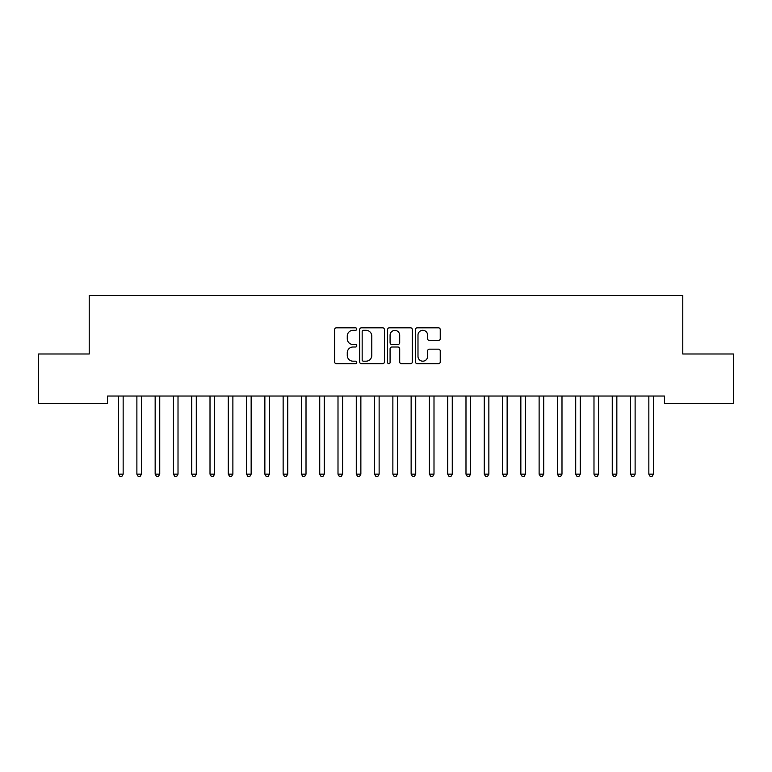 <?xml version="1.0" encoding="UTF-8"?>
<svg xmlns="http://www.w3.org/2000/svg" width="772" height="772" viewBox="0 0 772 772"><rect width="100%" height="100%" fill="white"/><g stroke="black" fill="none" stroke-linecap="round" stroke-linejoin="round"><path stroke-width="1.16" d="M356.751 329.065A1.254 1.254 0 0 0 355.487 327.81L336.418 327.81A1.795 1.795 0 0 0 334.623 329.605L334.623 361.914A1.795 1.795 0 0 0 336.418 363.699L355.487 363.699A1.254 1.254 0 0 0 356.751 362.444A1.254 1.254 0 0 0 355.487 361.19L353.026 361.19A5.742 5.742 0 0 1 347.275 355.448L347.275 352.756A5.742 5.742 0 0 1 353.026 347.014L355.487 347.014A1.254 1.254 0 0 0 356.751 345.76A1.254 1.254 0 0 0 355.487 344.495L353.026 344.495A5.742 5.742 0 0 1 347.275 338.754L347.275 336.061A5.742 5.742 0 0 1 353.026 330.32L355.487 330.32A1.254 1.254 0 0 0 356.751 329.065M438.448 340.462A1.795 1.795 0 0 0 440.243 338.667L440.243 329.605A1.795 1.795 0 0 0 438.448 327.81L417.276 327.81A1.795 1.795 0 0 0 415.481 329.605L415.481 361.914A1.795 1.795 0 0 0 417.276 363.699L438.448 363.699A1.795 1.795 0 0 0 440.243 361.914L440.243 350.961A1.795 1.795 0 0 0 438.448 349.166L429.386 349.166A1.795 1.795 0 0 0 427.591 350.961L427.591 356.394A4.796 4.796 0 0 1 422.795 361.19A4.796 4.796 0 0 1 417.99 356.394L417.99 335.125A4.796 4.796 0 0 1 422.795 330.32A4.796 4.796 0 0 1 427.591 335.125L427.591 338.667A1.795 1.795 0 0 0 429.386 340.462L438.448 340.462M664.47 396.036L107.53 396.036L107.53 403.351L38.6 403.351L38.6 353.981L89.243 353.981L89.243 295.473L682.757 295.473L682.757 353.981L733.4 353.981L733.4 403.351L664.47 403.351L664.47 396.036M384.427 329.605A1.795 1.795 0 0 0 382.632 327.81L361.46 327.81A1.795 1.795 0 0 0 359.665 329.605L359.665 361.914A1.795 1.795 0 0 0 361.46 363.699L382.632 363.699A1.795 1.795 0 0 0 384.427 361.914L384.427 329.605M389.368 327.81L410.54 327.81A1.795 1.795 0 0 1 412.335 329.605L412.335 361.914A1.795 1.795 0 0 1 410.54 363.699L401.479 363.699A1.795 1.795 0 0 1 399.684 361.914L399.684 348.809A1.795 1.795 0 0 0 397.889 347.014L391.877 347.014A1.795 1.795 0 0 0 390.082 348.809L390.082 362.444A1.254 1.254 0 0 1 388.827 363.699A1.254 1.254 0 0 1 387.573 362.444L387.573 329.605A1.795 1.795 0 0 1 389.368 327.81M363.429 330.32A1.254 1.254 0 0 0 362.174 331.574L362.174 359.935A1.254 1.254 0 0 0 363.429 361.19L366.034 361.19A5.742 5.742 0 0 0 371.776 355.448L371.776 336.061A5.742 5.742 0 0 0 366.034 330.32L363.429 330.32M399.684 335.212A4.796 4.796 0 0 0 394.888 330.416A4.796 4.796 0 0 0 390.082 335.212L390.082 342.71A1.795 1.795 0 0 0 391.877 344.495L397.889 344.495A1.795 1.795 0 0 0 399.684 342.71L399.684 335.212M118.463 396.306A1.824 1.824 -179.4 0 1 118.589 396.991A1.824 1.824 179.4 0 0 118.463 396.306L118.357 396.036M123.404 396.036L123.298 396.306A1.824 1.824 179.4 0 0 123.163 396.991L123.163 474.153L118.589 474.153L118.589 396.991M123.163 474.153L121.793 476.527L119.969 476.527L118.589 474.153M136.75 396.306A1.824 1.824 -179.4 0 1 136.876 396.991A1.824 1.824 179.4 0 0 136.75 396.306L136.634 396.036M155.027 396.306A1.824 1.824 -179.4 0 1 155.162 396.991A1.824 1.824 179.4 0 0 155.027 396.306L154.921 396.036M141.691 396.036L141.585 396.306A1.824 1.824 179.4 0 0 141.45 396.991L141.45 474.153L136.876 474.153L136.876 396.991M141.45 474.153L140.079 476.527L138.246 476.527L136.876 474.153M159.978 396.036L159.862 396.306A1.824 1.824 179.4 0 0 159.736 396.991L159.736 474.153L155.162 474.153L155.162 396.991M159.736 474.153L158.366 476.527L156.533 476.527L155.162 474.153M173.314 396.306A1.824 1.824 -179.4 0 1 173.449 396.991A1.824 1.824 179.4 0 0 173.314 396.306L173.208 396.036M191.601 396.306A1.824 1.824 -179.4 0 1 191.726 396.991A1.824 1.824 179.4 0 0 191.601 396.306L191.495 396.036M178.255 396.036L178.149 396.306A1.824 1.824 179.4 0 0 178.014 396.991L178.014 474.153L173.449 474.153L173.449 396.991M178.014 474.153L176.643 476.527L174.819 476.527L173.449 474.153M196.542 396.036L196.435 396.306A1.824 1.824 179.4 0 0 196.3 396.991L196.3 474.153L191.726 474.153L191.726 396.991M196.3 474.153L194.93 476.527L193.106 476.527L191.726 474.153M209.878 396.306A1.824 1.824 -179.4 0 1 210.013 396.991A1.824 1.824 179.4 0 0 209.878 396.306L209.772 396.036M214.828 396.036L214.722 396.306A1.824 1.824 179.4 0 0 214.587 396.991L214.587 474.153L210.013 474.153L210.013 396.991M214.587 474.153L213.217 476.527L211.383 476.527L210.013 474.153M228.165 396.306A1.824 1.824 -179.4 0 1 228.3 396.991A1.824 1.824 179.4 0 0 228.165 396.306L228.058 396.036M233.105 396.036L232.999 396.306A1.824 1.824 179.4 0 0 232.874 396.991L232.874 474.153L228.3 474.153L228.3 396.991M232.874 474.153L231.494 476.527L229.67 476.527L228.3 474.153M246.451 396.306A1.824 1.824 -179.4 0 1 246.586 396.991A1.824 1.824 179.4 0 0 246.451 396.306L246.345 396.036M251.392 396.036L251.286 396.306A1.824 1.824 179.4 0 0 251.151 396.991L251.151 474.153L246.586 474.153L246.586 396.991M251.151 474.153L249.781 476.527L247.957 476.527L246.586 474.153M264.738 396.306A1.824 1.824 -179.4 0 1 264.864 396.991A1.824 1.824 179.4 0 0 264.738 396.306L264.622 396.036M269.679 396.036L269.573 396.306A1.824 1.824 179.4 0 0 269.438 396.991L269.438 474.153L264.864 474.153L264.864 396.991M269.438 474.153L268.067 476.527L266.234 476.527L264.864 474.153M283.015 396.306A1.824 1.824 -179.4 0 1 283.15 396.991A1.824 1.824 179.4 0 0 283.015 396.306L282.909 396.036M287.966 396.036L287.85 396.306A1.824 1.824 179.4 0 0 287.724 396.991L287.724 474.153L283.15 474.153L283.15 396.991M287.724 474.153L286.354 476.527L284.521 476.527L283.15 474.153M301.302 396.306A1.824 1.824 -179.4 0 1 301.437 396.991A1.824 1.824 179.4 0 0 301.302 396.306L301.196 396.036M306.243 396.036L306.137 396.306A1.824 1.824 179.4 0 0 306.011 396.991L306.011 474.153L301.437 474.153L301.437 396.991M306.011 474.153L304.631 476.527L302.807 476.527L301.437 474.153M319.589 396.306A1.824 1.824 -179.4 0 1 319.724 396.991A1.824 1.824 179.4 0 0 319.589 396.306L319.483 396.036M324.529 396.036L324.423 396.306A1.824 1.824 179.4 0 0 324.288 396.991L324.288 474.153L319.724 474.153L319.724 396.991M324.288 474.153L322.918 476.527L321.094 476.527L319.724 474.153M337.875 396.306A1.824 1.824 -179.4 0 1 338.001 396.991A1.824 1.824 179.4 0 0 337.875 396.306L337.76 396.036M342.816 396.036L342.71 396.306A1.824 1.824 179.4 0 0 342.575 396.991L342.575 474.153L338.001 474.153L338.001 396.991M342.575 474.153L341.205 476.527L339.371 476.527L338.001 474.153M356.153 396.306A1.824 1.824 -179.4 0 1 356.288 396.991A1.824 1.824 179.4 0 0 356.153 396.306L356.046 396.036M361.103 396.036L360.987 396.306A1.824 1.824 179.4 0 0 360.862 396.991L360.862 474.153L356.288 474.153L356.288 396.991M360.862 474.153L359.491 476.527L357.658 476.527L356.288 474.153M374.439 396.306A1.824 1.824 -179.4 0 1 374.574 396.991A1.824 1.824 179.4 0 0 374.439 396.306L374.333 396.036M379.38 396.036L379.274 396.306A1.824 1.824 179.4 0 0 379.139 396.991L379.139 474.153L374.574 474.153L374.574 396.991M379.139 474.153L377.769 476.527L375.945 476.527L374.574 474.153M392.726 396.306A1.824 1.824 -179.4 0 1 392.861 396.991A1.824 1.824 179.4 0 0 392.726 396.306L392.62 396.036M397.667 396.036L397.561 396.306A1.824 1.824 179.4 0 0 397.426 396.991L397.426 474.153L392.861 474.153L392.861 396.991M397.426 474.153L396.055 476.527L394.231 476.527L392.861 474.153M411.013 396.306A1.824 1.824 -179.4 0 1 411.138 396.991A1.824 1.824 179.4 0 0 411.013 396.306L410.897 396.036M415.954 396.036L415.847 396.306A1.824 1.824 179.4 0 0 415.712 396.991L415.712 474.153L411.138 474.153L411.138 396.991M415.712 474.153L414.342 476.527L412.509 476.527L411.138 474.153M429.29 396.306A1.824 1.824 -179.4 0 1 429.425 396.991A1.824 1.824 179.4 0 0 429.29 396.306L429.184 396.036M434.24 396.036L434.125 396.306A1.824 1.824 179.4 0 0 433.999 396.991L433.999 474.153L429.425 474.153L429.425 396.991M433.999 474.153L432.629 476.527L430.795 476.527L429.425 474.153M447.577 396.306A1.824 1.824 -179.4 0 1 447.712 396.991A1.824 1.824 179.4 0 0 447.577 396.306L447.47 396.036M452.517 396.036L452.411 396.306A1.824 1.824 179.4 0 0 452.276 396.991L452.276 474.153L447.712 474.153L447.712 396.991M452.276 474.153L450.906 476.527L449.082 476.527L447.712 474.153M465.863 396.306A1.824 1.824 -179.4 0 1 465.989 396.991A1.824 1.824 179.4 0 0 465.863 396.306L465.757 396.036M470.804 396.036L470.698 396.306A1.824 1.824 179.4 0 0 470.563 396.991L470.563 474.153L465.989 474.153L465.989 396.991M470.563 474.153L469.193 476.527L467.369 476.527L465.989 474.153M484.15 396.306A1.824 1.824 -179.4 0 1 484.276 396.991A1.824 1.824 179.4 0 0 484.15 396.306L484.034 396.036M489.091 396.036L488.985 396.306A1.824 1.824 179.4 0 0 488.85 396.991L488.85 474.153L484.276 474.153L484.276 396.991M488.85 474.153L487.479 476.527L485.646 476.527L484.276 474.153M502.427 396.306A1.824 1.824 -179.4 0 1 502.562 396.991A1.824 1.824 179.4 0 0 502.427 396.306L502.321 396.036M507.378 396.036L507.262 396.306A1.824 1.824 179.4 0 0 507.136 396.991L507.136 474.153L502.562 474.153L502.562 396.991M507.136 474.153L505.766 476.527L503.933 476.527L502.562 474.153M520.714 396.306A1.824 1.824 -179.4 0 1 520.849 396.991A1.824 1.824 179.4 0 0 520.714 396.306L520.608 396.036M525.655 396.036L525.549 396.306A1.824 1.824 179.4 0 0 525.414 396.991L525.414 474.153L520.849 474.153L520.849 396.991M525.414 474.153L524.043 476.527L522.219 476.527L520.849 474.153M539.001 396.306A1.824 1.824 -179.4 0 1 539.126 396.991A1.824 1.824 179.4 0 0 539.001 396.306L538.895 396.036M543.942 396.036L543.835 396.306A1.824 1.824 179.4 0 0 543.7 396.991L543.7 474.153L539.126 474.153L539.126 396.991M543.7 474.153L542.33 476.527L540.506 476.527L539.126 474.153M557.278 396.306A1.824 1.824 -179.4 0 1 557.413 396.991A1.824 1.824 179.4 0 0 557.278 396.306L557.172 396.036M562.228 396.036L562.122 396.306A1.824 1.824 179.4 0 0 561.987 396.991L561.987 474.153L557.413 474.153L557.413 396.991M561.987 474.153L560.617 476.527L558.783 476.527L557.413 474.153M575.565 396.306A1.824 1.824 -179.4 0 1 575.7 396.991A1.824 1.824 179.4 0 0 575.565 396.306L575.458 396.036M580.505 396.036L580.399 396.306A1.824 1.824 179.4 0 0 580.274 396.991L580.274 474.153L575.7 474.153L575.7 396.991M580.274 474.153L578.894 476.527L577.07 476.527L575.7 474.153M593.851 396.306A1.824 1.824 -179.4 0 1 593.986 396.991A1.824 1.824 179.4 0 0 593.851 396.306L593.745 396.036M598.792 396.036L598.686 396.306A1.824 1.824 179.4 0 0 598.551 396.991L598.551 474.153L593.986 474.153L593.986 396.991M598.551 474.153L597.181 476.527L595.357 476.527L593.986 474.153M612.138 396.306A1.824 1.824 -179.4 0 1 612.264 396.991A1.824 1.824 179.4 0 0 612.138 396.306L612.022 396.036M617.079 396.036L616.973 396.306A1.824 1.824 179.4 0 0 616.838 396.991L616.838 474.153L612.264 474.153L612.264 396.991M616.838 474.153L615.467 476.527L613.634 476.527L612.264 474.153M630.415 396.306A1.824 1.824 -179.4 0 1 630.55 396.991A1.824 1.824 179.4 0 0 630.415 396.306L630.309 396.036M635.366 396.036L635.25 396.306A1.824 1.824 179.4 0 0 635.124 396.991L635.124 474.153L630.55 474.153L630.55 396.991M635.124 474.153L633.754 476.527L631.921 476.527L630.55 474.153M648.702 396.306A1.824 1.824 -179.4 0 1 648.837 396.991A1.824 1.824 179.4 0 0 648.702 396.306L648.596 396.036M653.643 396.036L653.537 396.306A1.824 1.824 179.4 0 0 653.411 396.991L653.411 474.153L648.837 474.153L648.837 396.991M653.411 474.153L652.031 476.527L650.207 476.527L648.837 474.153"/></g></svg>
